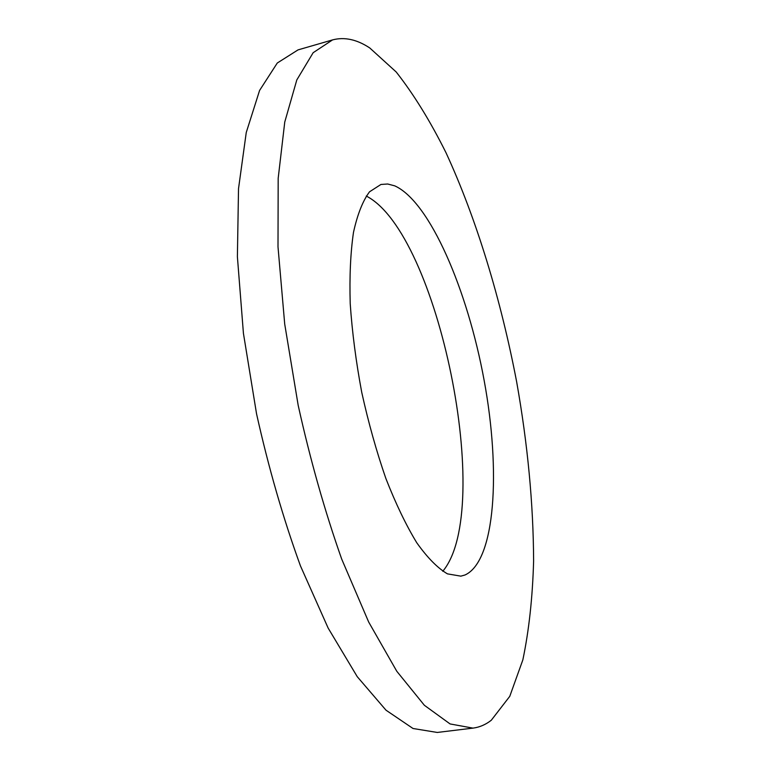 <?xml version="1.0" encoding="UTF-8"?>
<svg xmlns="http://www.w3.org/2000/svg" width="771" height="771" viewBox="0 0 771 771"><rect width="100%" height="100%" fill="white"/><g stroke="black" fill="none" stroke-linecap="round" stroke-linejoin="round"><path stroke-width="1.16" d="M369.752 47.947L396.207 71.992C413.632 94.158 430.228 121.057 445.985 152.687C476.517 218.829 500.909 299.505 516.637 381.761C527.721 444.26 533.378 504.032 533.609 561.086C532.578 597.602 528.983 630.533 522.844 659.889L509.766 696.338L491.291 720.239C485.711 724.634 479.591 727.265 472.941 728.123L450.081 723.94L424.368 705.282L396.786 671.262L368.673 622.024L341.688 559.062C324.784 511.144 310.279 459.901 298.184 405.344L284.711 324.071L278.003 246.855L278.177 178.352L284.759 122.04L296.806 79.933L313.161 52.698L332.561 39.899C344.464 36.757 356.867 39.437 369.752 47.947M465.029 574.983L460.836 576.149L447.45 573.865C437.677 568.14 427.452 557.78 416.783 542.784C406.066 525.186 395.764 503.752 385.876 478.502C376.508 451.507 368.461 422.797 361.744 392.372C356.009 361.753 352.164 332.185 350.217 303.678C349.417 276.567 350.506 252.811 353.475 232.428C357.416 214.444 362.765 200.903 369.511 191.815L380.941 184.462L387.659 183.999L394.685 185.83C429.842 201.51 467.669 290.262 484.169 380.566C500.861 470.773 495.541 561.076 465.029 574.983M366.244 196.027C438.381 232.832 494.741 509.159 442.785 571.272M472.941 728.123L437.253 732.45L413.025 728.499L386.011 710.197L357.243 676.678L328.147 628.076L300.449 565.885C283.227 518.517 268.587 467.833 256.55 413.834L243.424 333.323L237.391 256.733L238.518 188.664L246.248 132.545L259.586 90.438L277.281 63.02L298.02 49.893L332.561 39.899"/></g></svg>
